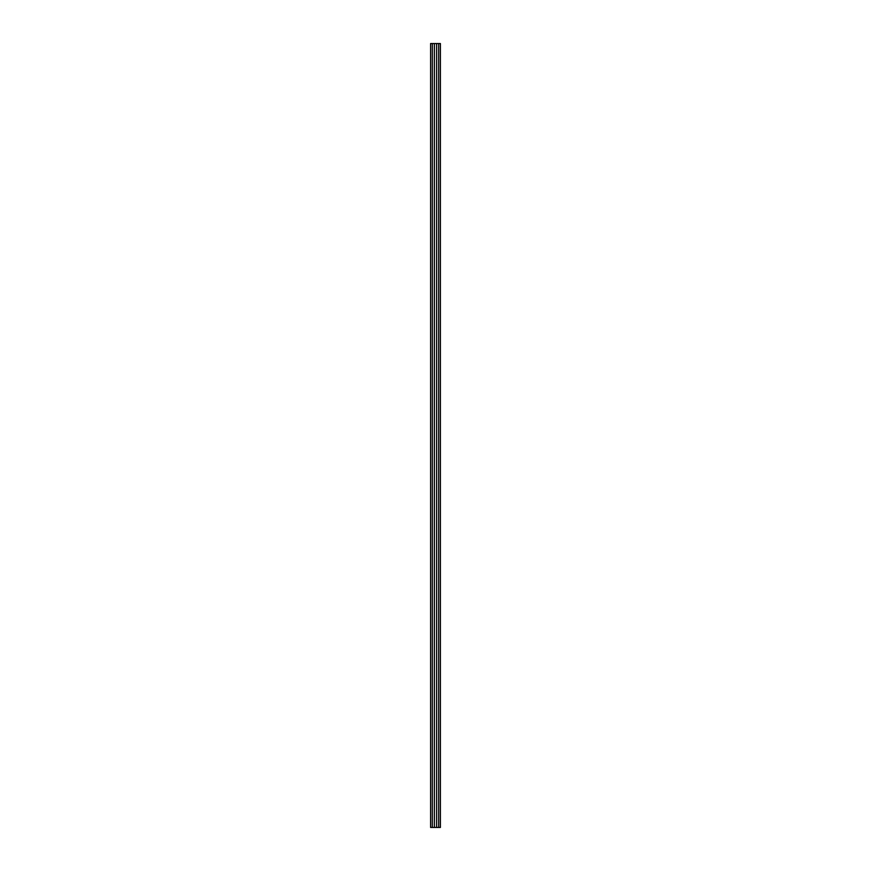 <?xml version="1.0" encoding="UTF-8"?>
<svg xmlns="http://www.w3.org/2000/svg" width="871" height="871" viewBox="0 0 871 871"><rect width="100%" height="100%" fill="white"/><g stroke="black" fill="none" stroke-linecap="round" stroke-linejoin="round"><path stroke-width="1.31" d="M432.31 827.45L432.31 43.55L430.601 43.55L430.601 827.45L440.399 827.45L440.399 43.55L438.69 43.55L438.69 827.45M432.31 43.55L434.379 43.55L434.379 827.45M434.379 43.55L436.621 43.55L436.621 827.45M436.621 43.55L438.69 43.55"/></g></svg>
